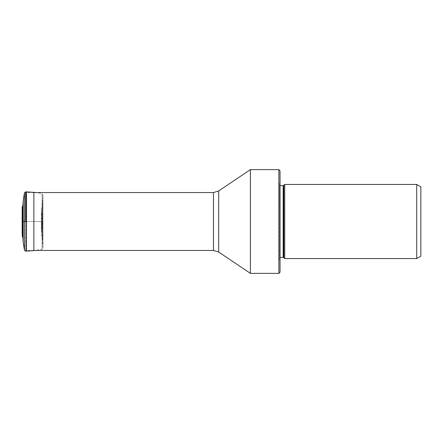 <?xml version="1.0" encoding="UTF-8"?>
<svg xmlns="http://www.w3.org/2000/svg" width="443" height="443" viewBox="0 0 443 443"><rect width="100%" height="100%" fill="white"/><g stroke="black" fill="none" stroke-linecap="round" stroke-linejoin="round"><path stroke-width="0.33" stroke-dasharray="2.21 1.66" d="M22.881 205.558L22.881 221.5L24.465 221.5L24.465 192.738L24.465 250.262L24.465 221.5L42.079 221.5L42.079 193.652L42.079 249.348L42.079 221.5L42.079 249.348L42.079 221.5L42.96 221.5L42.456 221.5L42.456 203.027L42.456 221.5L42.456 203.027L42.456 221.5L41.398 221.5L41.398 232.758L41.398 210.242L41.398 221.5L42.583 221.5L22.294 221.5L22.294 236.518L22.294 206.482L22.294 221.5L22.881 221.5L22.881 237.442M420.85 186.846L420.85 256.154M416.697 184.449L416.697 258.551M284.705 258.551L284.705 184.449M279.804 185.656L280.037 257.389M278.868 184.681A0.936 0.936 0 0 0 279.804 185.611L279.804 257.389A0.936 0.936 0 0 0 278.868 258.319L278.868 184.681L278.868 258.319M278.868 184.366L278.868 258.634L278.868 184.366A0.936 0.936 0 0 1 279.145 183.707L279.145 259.293L279.145 183.707L280.037 182.815L280.037 260.185L280.037 182.815M278.868 258.634A0.936 0.936 0 0 0 279.145 259.293L280.037 260.185M280.037 170.793L280.037 272.207M278.868 169.625L278.868 273.375M250.395 273.375L250.395 169.625M25.727 221.5L25.727 192.555L25.727 221.5M25.639 221.5L25.639 251.142L25.639 191.858L25.639 221.5L23.174 221.5L23.174 242.061M23.174 221.5L23.174 200.939M22.399 221.5L22.399 214.8L22.399 221.5M26.32 191.885L26.32 251.115M26.453 191.891L26.453 251.109M33.862 192.362L33.862 221.5L42.079 221.5L33.862 221.5L33.862 250.638L42.079 249.348L42.96 248.218L42.932 195.501L42.932 247.499L42.927 221.5L42.927 247.366L42.456 239.973L41.398 232.758L41.753 229.369L41.753 213.631L41.753 229.369L42.583 221.5L41.398 210.242L42.456 203.027L42.927 195.634L42.927 221.5L42.96 194.782L42.079 193.652L36.071 192.555M42.96 221.5L42.96 248.218L42.96 221.5M42.456 221.5L42.456 239.973L42.456 221.5L42.456 239.973L42.456 221.5L41.398 221.5L42.456 221.5M283.813 257.66L283.813 185.34M283.155 185.611L283.155 257.389M218.681 252.034L218.681 190.966M213.471 192.555L213.471 250.445M22.294 229.352L23.102 221.5L22.294 213.648M22.15 210.065L22.15 232.935M33.862 192.555L25.727 192.555M33.862 250.445L25.727 250.445"/><path stroke-width="0.66" d="M26.453 251.109L26.453 191.891L33.862 192.362L33.862 250.638L25.639 251.142L24.465 250.262L23.174 242.061L23.174 221.5L24.465 221.5L24.465 192.738L24.465 250.262L24.465 221.5L25.639 221.5L25.639 191.858L25.639 221.5M23.174 242.061L22.881 237.442L22.881 205.558L23.174 200.939L23.174 221.5M22.294 221.5L22.294 236.518L22.294 221.5M416.697 258.551L420.85 256.154L420.85 186.846L416.697 184.449L284.705 184.449L284.705 258.551L416.697 258.551L416.697 184.449M284.705 184.449L283.813 185.34L283.813 257.66L284.705 258.551M283.813 257.66A0.936 0.936 0 0 0 283.155 257.389L283.155 185.611A0.936 0.936 0 0 0 283.813 185.34M280.037 185.611L283.155 185.611M280.037 257.389L283.155 257.389M278.868 273.375L280.037 272.207L280.037 170.793L278.868 169.625L278.868 273.375L250.395 273.375L250.395 169.625L278.868 169.625M26.32 251.115L26.32 191.885L25.639 191.858L24.465 192.738L23.174 200.939M250.395 169.625L218.681 190.966L218.681 252.034L250.395 273.375M218.681 252.034L213.471 250.445L213.471 192.555L33.862 192.555M22.881 237.442L22.294 236.518L22.15 232.935L22.15 210.065L22.294 206.482L22.881 205.558M22.294 213.648L22.15 210.071M22.294 229.352L22.15 232.935M33.862 192.362L36.071 192.555M218.681 190.966L213.471 192.555M213.471 250.445L33.862 250.445"/></g></svg>
